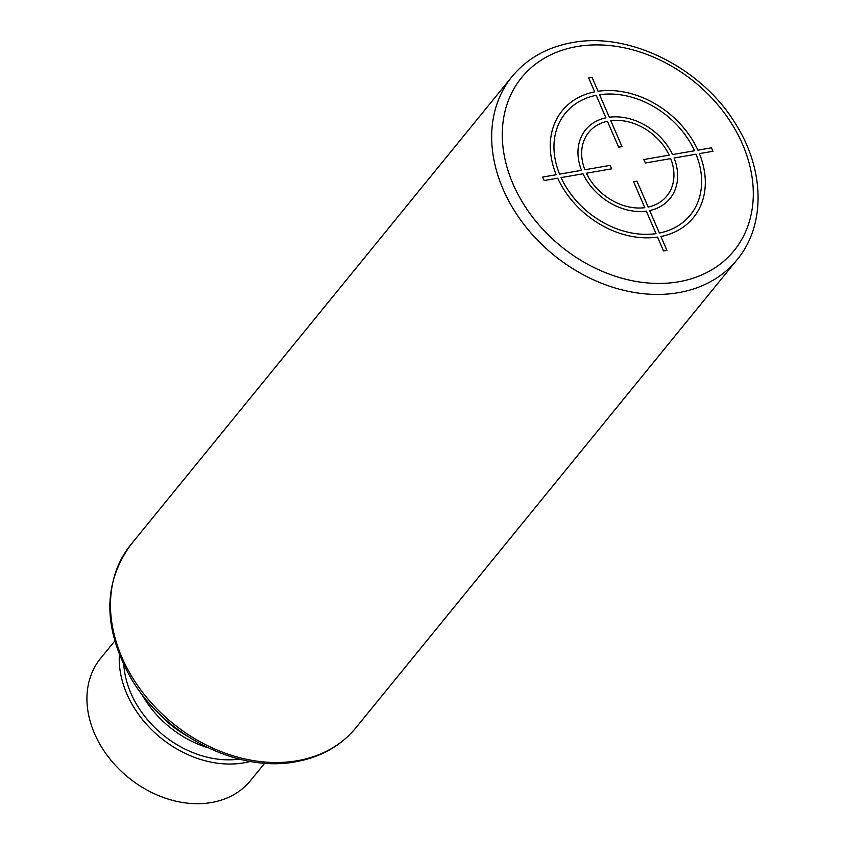 <?xml version="1.0" encoding="UTF-8"?>
<svg xmlns="http://www.w3.org/2000/svg" width="845" height="845" viewBox="0 0 845 845"><rect width="100%" height="100%" fill="white"/><g stroke="black" fill="none" stroke-linecap="round" stroke-linejoin="round"><path stroke-width="1.27" d="M207.722 747.635A91.883 71.001 -140.8 0 1 141.485 693.692M186.777 735.805A88.662 68.508 -140.8 0 1 157.307 711.807M239.399 759.116A91.883 71.001 -140.8 0 1 123.824 664.994M250.321 761.429A96.721 74.74 -140.8 0 1 243.761 762.866A96.721 74.74 -140.8 0 1 119.356 654.769M264.696 763.193L250.521 780.59A96.721 74.74 -140.8 0 1 211.451 802.528A96.721 74.74 -140.8 0 1 108.53 757.152A96.721 74.74 -140.8 0 1 100.534 658.445L114.709 641.049M666.916 250.373L660.906 236.505A84.627 65.392 39.2 0 0 699.396 153.632L712.937 151.287L711.437 147.822L697.907 150.167A84.627 65.392 39.2 0 0 598.059 91.271L592.06 77.402L588.69 77.983L594.69 91.851A84.627 65.392 39.2 0 0 556.2 174.725L542.659 177.07L544.159 180.534L557.689 178.189A84.627 65.392 39.2 0 0 657.537 237.086L663.536 250.954L666.916 250.373M561.069 177.598A80.602 62.276 39.2 0 0 656.037 233.632L646.309 211.134A54.407 42.039 39.2 0 1 583.018 173.795L561.069 177.598M586.398 173.214A50.373 38.923 39.2 0 0 644.809 207.669L633.581 181.728L636.95 181.147L648.178 207.088A50.373 38.923 39.2 0 0 670.698 158.606L645.39 162.99L643.89 159.525L669.208 155.142A50.373 38.923 39.2 0 0 610.787 120.687L622.015 146.629L618.646 147.21L607.418 121.268A50.373 38.923 39.2 0 0 584.898 169.75L610.206 165.367L611.706 168.82L586.398 173.214M596.19 95.316L605.918 117.804A54.407 42.039 39.2 0 0 581.518 170.341L559.57 174.144A80.602 62.276 39.2 0 1 596.19 95.316M694.527 150.759A80.602 62.276 39.2 0 0 599.559 94.725L609.298 117.223A54.407 42.039 39.2 0 1 672.578 154.561L694.527 150.759M659.417 233.04L649.678 210.553A54.407 42.039 39.2 0 0 674.078 158.015L696.026 154.212A80.602 62.276 39.2 0 1 659.417 233.04M576.903 46.57A137.017 105.878 39.2 0 0 513.052 184.062A137.017 105.878 39.2 0 0 678.693 281.776A137.017 105.878 39.2 0 0 742.544 144.294A137.017 105.878 39.2 0 0 576.903 46.57M512.081 76.536A145.076 112.1 39.2 0 0 524.058 224.59A145.076 112.1 39.2 0 0 678.451 292.666A145.076 112.1 39.2 0 0 737.062 259.753C765.422 225.858 764.841 171.123 736.713 125.725C703.399 68.772 630.127 31.434 572.297 42.599C547.211 47.109 527.132 58.421 512.081 76.536L130.88 544.602A145.076 112.1 -140.8 0 0 142.858 692.657A145.076 112.1 -140.8 0 0 297.26 760.743A145.076 112.1 -140.8 0 0 355.861 727.83L737.062 259.753M355.861 727.83C340.799 745.945 320.73 757.257 295.644 761.767C237.382 773.038 163.507 735.013 130.5 677.426C102.858 627.37 102.984 583.092 130.88 544.602"/></g></svg>
